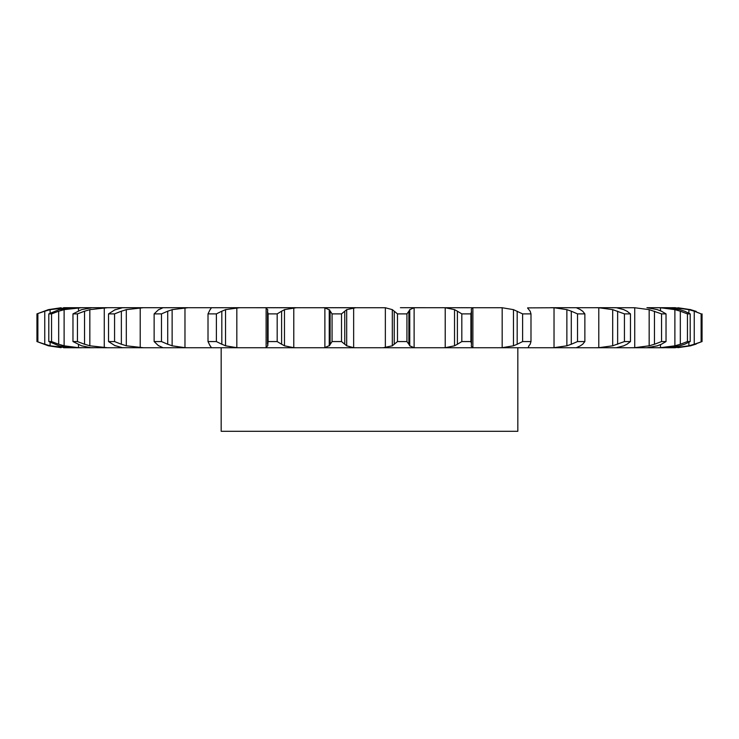 <?xml version="1.0" encoding="UTF-8"?>
<svg xmlns="http://www.w3.org/2000/svg" width="739" height="739" viewBox="0 0 739 739"><rect width="100%" height="100%" fill="white"/><g stroke="black" fill="none" stroke-linecap="round" stroke-linejoin="round"><path stroke-width="1.11" d="M341.52 313.881L341.52 341.566L344.762 344.254L344.762 311.193L341.52 313.881L332.07 313.881L332.07 341.566L329.234 345.806L329.234 309.641L332.07 313.881M346.868 309.512L344.577 311.378M344.577 344.069L346.868 345.935M341.52 341.566L332.07 341.566M329.677 345.455L324.449 347.736M353.648 307.747L353.648 347.69L346.683 345.806L346.683 309.641L355.856 307.701L323.202 307.701L324.883 307.747L324.883 347.69L323.202 347.746L517.827 347.746L517.827 431.299L221.173 431.299L221.173 347.746M353.648 347.69L355.856 347.746M324.449 307.71L329.677 309.992M93.4 307.701L385.352 307.747L392.317 309.641L392.317 345.806L383.144 347.746M528.921 345.806L528.117 347.746L499.176 347.746L502.169 347.69L502.169 307.747L513.466 309.641L522.612 313.881L530.99 313.881L530.159 311.193M528.117 347.746L646.911 347.746L631.448 347.746L634.736 347.69L634.736 307.747L649.165 309.641L661.553 313.881L666.033 313.881L661.396 311.193M657.424 345.806L646.911 347.746L663.825 347.746M679.982 345.806L668.887 347.69L657.359 347.746L660.5 347.69L660.5 344.642M666.883 347.746L675.418 347.746M51.554 341.566L51.554 313.881L58.677 311.193L58.677 344.254L51.554 341.566L48.802 341.566L59.018 345.806L70.113 347.69L81.641 347.746L63.582 347.746M63.582 307.701L81.641 307.701L64.108 309.641L64.108 345.806L78.5 347.69L93.4 347.746M92.089 307.701L107.552 307.701L89.835 309.641L89.835 345.806L107.552 347.746L90.638 347.69L81.576 345.806L72.967 341.566L72.967 313.881L81.576 309.641L92.089 307.701L81.641 307.701M107.552 347.746L122.997 347.746M121.88 307.747L143.532 307.701L126.314 309.641L126.314 345.806L143.532 347.746L121.88 347.69M143.532 347.746L323.202 347.746M330.121 311.193L330.121 344.254M502.169 307.747L400.399 307.701M527.581 307.886L554.028 307.747L554.028 347.69L550.804 347.746M634.736 307.747L550.804 307.701M657.424 309.641L646.911 307.701L666.883 307.701L657.359 307.701L660.5 307.747L660.5 310.796M679.982 309.641L666.883 307.701L675.076 307.747L675.076 308.486M675.418 307.701L672.204 307.701M626.977 344.254L630.459 341.566L624.437 341.566L612.686 345.806L598.784 347.69L598.784 307.747L595.468 307.701L616.003 307.701M184.972 307.747L184.972 347.69L172.132 345.806L172.132 309.641L188.196 307.701L162.829 307.701M236.831 307.747L236.831 347.69L225.534 345.806L225.534 309.641L239.824 307.701L211.345 307.747M293.78 307.747L293.78 347.69L284.478 345.806L284.478 309.641L296.441 307.701L265.033 307.701L266.123 307.747L266.123 347.69L265.033 347.746M293.78 347.69L296.441 347.746M397.48 341.566L406.93 341.566L408.879 344.254L408.879 311.193L406.93 313.881L397.48 313.881L394.238 311.193L394.238 344.254L397.48 341.566L397.48 313.881M394.423 344.069L392.132 345.935M415.798 307.701L414.117 307.747L409.766 309.641L409.766 345.806L414.117 347.69L415.798 347.746M408.787 344.069L409.849 345.935M267.703 345.806L268.091 341.566L277.18 341.566L281.605 344.254L281.605 311.193L277.18 313.881L268.091 313.881L267.527 311.193L267.518 344.115M267.86 345.455L265.966 347.736M281.319 344.069L284.764 345.935M442.559 307.701L445.22 307.747L445.22 347.69L442.559 347.746M236.831 347.69L239.824 347.746M457.395 344.254L461.82 341.566L470.909 341.566L471.491 343.903L471.473 311.193L470.909 313.881L461.82 313.881L457.395 311.193L457.395 344.254L454.522 345.806L445.22 347.69M471.27 346.185L472.877 347.69L473.967 347.746M471.491 344.069L471.279 345.935M210.079 345.806L208.01 341.566L216.388 341.566L221.82 344.254L221.82 311.193L216.388 313.881L208.01 313.881L210.079 309.641M209.95 345.455L211.465 347.736M211.345 347.69L210.883 347.746M221.451 344.069L225.912 345.935M473.967 307.701L472.877 307.747L471.27 309.262M184.972 347.69L188.196 347.746M517.18 311.193L517.18 344.254L522.612 341.566L530.99 341.566L530.159 344.254M517.18 344.254L513.466 345.806L502.169 347.69M530.279 344.069L528.801 345.935M158.58 345.806L154.137 341.566L161.481 341.566L167.716 344.254L167.716 311.193L161.481 313.881L154.137 313.881L158.58 309.641M158.174 345.455L163.042 347.736M167.273 344.069L172.575 345.935M554.028 307.747L566.868 309.641L571.284 311.193L571.284 344.254L577.519 341.566L584.863 341.566L582.665 344.254M571.284 344.254L566.868 345.806L554.028 347.69M576.365 347.69L580.42 345.806M582.886 344.069L580.189 345.935M115.192 345.806L108.541 341.566L114.563 341.566L121.362 344.254L121.362 311.193L114.563 313.881L108.541 313.881L115.192 309.641M114.527 345.455L122.545 347.736M120.863 344.069L126.803 345.935M576.365 307.747L580.42 309.641M598.784 347.69L595.468 347.746M623.808 345.806L616.289 347.746M627.291 344.069L623.494 345.935M72.967 341.566L77.447 341.566L84.542 344.254L84.542 311.193L77.447 313.881L72.967 313.881M84.015 344.069L90.37 345.935M616.289 307.701L623.808 309.641M654.458 311.193L654.458 344.254L661.553 341.566L666.033 341.566L661.396 344.254M654.458 344.254L649.165 345.806L634.736 347.69M661.793 344.069L657.026 345.935M58.132 344.069L64.653 345.935M72.117 307.701L59.018 309.641L48.802 313.881L51.554 313.881M50.113 342.296L50.113 345.806L66.796 347.746M66.796 307.701L50.113 309.641L50.113 313.142M660.5 307.747L674.892 309.641L680.323 311.193L680.323 344.254L687.446 341.566L690.198 341.566L684.591 344.254M680.323 344.254L674.892 345.806L660.5 347.69M685.053 344.069L679.52 345.935M61.097 347.69L48.395 345.806L36.95 341.566L44.756 344.254L44.756 311.193L36.95 313.881L48.395 309.641L61.097 307.747M44.22 344.069L50.649 345.935M675.076 346.961L675.076 347.69L672.204 347.746M675.076 307.747L688.887 309.641L694.244 311.193L694.244 344.254L702.05 341.566L690.605 345.806L677.903 347.69L690.605 345.806M694.244 344.254L688.887 345.806L675.076 347.69M696.193 344.069L690.097 345.935M392.132 309.512L394.423 311.378M409.849 309.512L408.787 311.378M265.966 307.71L267.86 309.992M267.703 309.641L267.518 311.322M284.764 309.512L281.319 311.378M445.22 307.747L454.522 309.641L457.395 311.193M471.279 309.512L471.491 311.378M211.465 307.71L209.95 309.992M225.912 309.512L221.451 311.378M528.801 309.512L530.279 311.378M527.655 308.126L528.921 309.641M163.042 307.71L158.174 309.992M172.575 309.512L167.273 311.378M571.284 311.193L577.519 313.881L584.863 313.881L582.665 311.193M580.189 309.512L582.886 311.378M122.545 307.71L114.527 309.992M126.803 309.512L120.863 311.378M598.784 307.747L612.686 309.641L624.437 313.881L630.459 313.881L626.977 311.193M623.494 309.512L627.291 311.378M90.37 309.512L84.015 311.378M657.026 309.512L661.793 311.378M64.653 309.512L58.132 311.378M680.323 311.193L687.446 313.881L690.198 313.881L684.591 311.193M679.52 309.512L685.053 311.378M50.649 309.512L44.22 311.378M694.244 311.193L701.117 313.881L690.605 309.641L677.903 307.747L690.605 309.641M690.097 309.512L696.193 311.378M406.93 341.566L406.93 313.881M277.18 341.566L277.18 313.881M268.091 341.566L268.091 313.881M454.522 309.641L454.522 345.806M470.909 341.566L470.909 313.881M461.82 341.566L461.82 313.881M216.388 341.566L216.388 313.881M208.01 341.566L208.01 313.881M513.466 309.641L513.466 345.806M530.99 341.566L530.99 313.881M522.612 341.566L522.612 313.881M161.481 341.566L161.481 313.881M154.137 341.566L154.137 313.881M566.868 309.641L566.868 345.806M584.863 341.566L584.863 313.881M577.519 341.566L577.519 313.881M114.563 341.566L114.563 313.881M108.541 341.566L108.541 313.881M612.686 309.641L612.686 345.806M630.459 341.566L630.459 313.881M617.638 311.193L617.638 344.254M624.437 341.566L624.437 313.881M77.447 341.566L77.447 313.881M649.165 309.641L649.165 345.806M666.033 341.566L666.033 313.881M661.553 341.566L661.553 313.881M48.802 341.566L48.802 313.881M674.892 309.641L674.892 345.806M690.198 341.566L690.198 313.881M687.446 341.566L687.446 313.881M37.883 341.566L37.883 313.881M36.95 341.566L36.95 313.881M688.887 309.641L688.887 313.142M688.887 342.296L688.887 345.806M702.05 341.566L702.05 313.881M701.117 341.566L701.117 313.881M385.352 307.747L385.352 347.69M414.117 307.747L414.117 347.69M472.877 307.747L472.877 347.69M140.216 307.747L140.216 347.69M104.264 307.747L104.264 347.69M78.5 307.747L78.5 310.786M78.5 344.66L78.5 347.69M63.923 307.747L63.923 308.459M63.923 346.979L63.923 347.69"/></g></svg>
